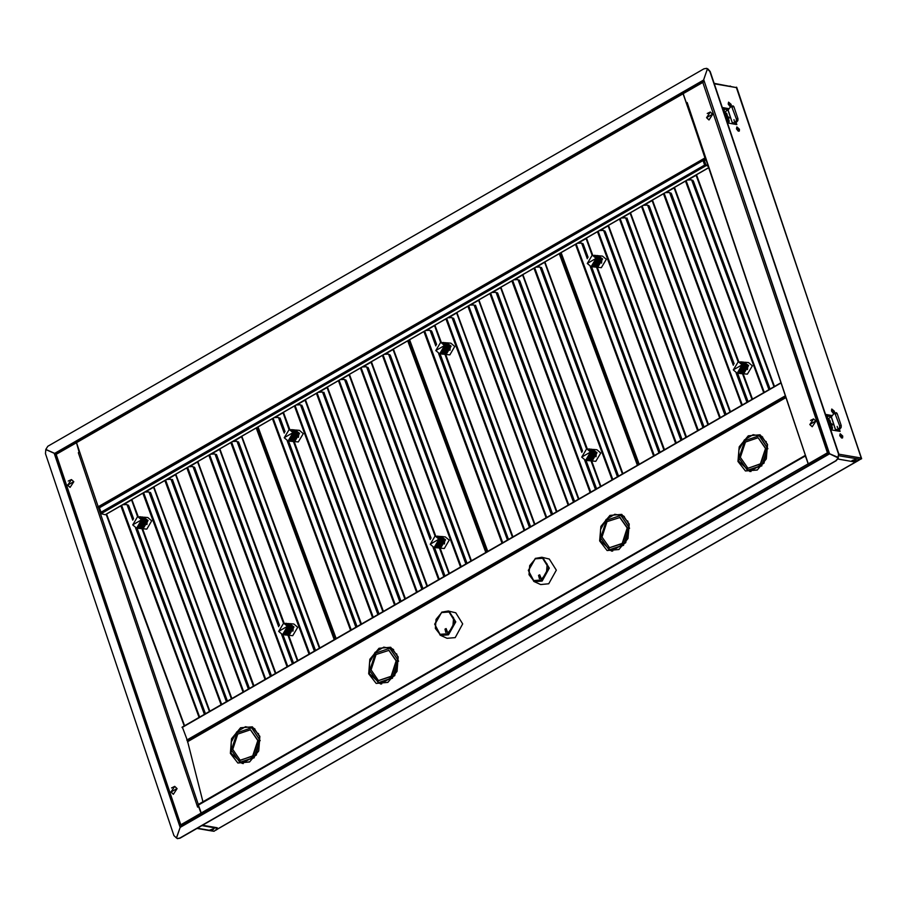 <?xml version="1.0" encoding="UTF-8"?>
<svg xmlns="http://www.w3.org/2000/svg" width="907" height="907" viewBox="0 0 907 907"><rect width="100%" height="100%" fill="white"/><g stroke="black" fill="none" stroke-linecap="round" stroke-linejoin="round"><path stroke-width="1.36" d="M828.839 453.058L828.023 452.57M828.805 453.489L827.785 452.661M217.737 828.987L216.24 829.973M213.769 831.243L211.535 830.71M56.143 454.237L180.822 824.962M79.317 452.332L78.319 452.672L79.147 452.208L76.301 442.072M181.105 824.406L181.944 825.563M201.467 814.327L198.61 806.686M78.319 452.672L197.613 807.128L198.429 806.652M75.984 442.287L56.449 453.557L56.506 454.18L76.029 442.945M202.533 825.223L217.17 827.751L217.363 828.488L214.256 831.175M217.465 828.295L201.955 825.551M837.921 459.033L854.247 461.856L861.65 458.715L736.314 87.231M736.654 87.287L861.435 458.557L736.45 87.151M714.274 83.818L736.62 87.673L714.092 83.297M736.189 122.592L736.858 124.554L727.437 122.921M722.255 107.536L729.16 108.738M825.529 414.408L832.445 415.61M839.463 429.465L840.131 431.426L830.71 429.793M861.265 458.806L861.253 458.035L838.85 454.158M828.216 453.829L827.377 452.672L828.669 452.559M825.631 414.714L832.229 415.86L825.631 414.714M839.134 429.85L839.644 431.335M735.86 122.978L736.371 124.463M722.357 107.842L728.956 108.987L722.357 107.842M828.579 452.298L827.377 452.672L702.778 82.446L703.809 81.551M702.732 81.777L683.345 92.843L683.254 93.682L686.372 102.933L687.189 102.457L808.693 465.053M827.672 452.718L828.749 453.523M687.189 102.457L686.372 102.933M806.017 457.173L686.894 103.013M703.356 81.63L702.71 81.868M98.659 507.999L76.256 442.094L683.084 93.149M686.452 102.945L704.977 157.92L97.786 506.99M705.499 158.498L704.977 157.92M76.177 442.877L683.118 93.772L705.635 158.895L704.694 159.451M683.118 93.772L683.22 92.979L76.256 442.094M805.031 455.507L198.214 804.464L201.683 814.214M805.303 455.824L805.722 457.343M198.214 804.464L805.393 455.325M805.155 455.348L808.625 465.098M214.075 828.567L209.596 830.075L212.227 830.529L214.075 828.567M856.503 459.044L852.013 460.552L854.655 461.005L856.503 459.044M202.964 801.731L187.511 741.132L785.802 397.096M239.641 762.277L243.291 763.535M255.026 729.035L251.364 727.811M377.97 682.71L381.62 683.969M393.355 649.469L389.693 648.244M608.982 549.835L612.622 551.093M624.356 516.593L620.705 515.369M747.311 470.268L750.951 471.527M762.685 437.027L759.034 435.802M187.602 741.087L182.42 727.312M455.745 612.815L462.706 623.948L455.155 637.564L447.083 638.256L440.825 635.478L448.523 634.809L455.733 621.828L449.09 611.205L455.745 612.815M440.383 635.274L448.296 634.719L455.484 621.749L448.614 611.091M445.825 632.36L447.378 631.873L446.097 628.54L444.997 629.163L445.825 632.36L446.924 631.726L446.097 628.54M549.336 559.052L556.297 570.197L548.746 583.813L540.674 584.505L534.427 581.716L542.114 581.058L549.325 568.077L542.681 557.442L549.336 559.052M533.974 581.523L541.887 580.968L549.086 567.997L542.205 557.34M539.416 578.609L540.969 578.122L539.688 574.789L538.588 575.412L539.416 578.609L540.515 577.974L539.688 574.789M239.924 762.368L254.221 757.833M260.241 740.713L251.636 727.902M251.488 727.845L237.112 732.709L231.364 750.1L239.765 762.322L254.141 757.47L259.89 740.067L251.795 727.958M250.604 729.863L258.178 740.668L253.121 755.985L240.287 760.191M240.106 760.134L232.714 749.386L237.77 734.069L250.423 729.795L257.815 740.543L252.758 755.86L240.468 760.247M747.583 470.359L761.891 465.824M767.912 448.704L759.306 435.893M759.148 435.836L744.772 440.7L739.024 458.092L747.425 470.314L761.812 465.461L767.549 448.058L759.465 435.95M758.275 437.854L765.848 448.659L760.78 463.976L747.958 468.182M747.776 468.125L740.384 457.366L745.441 442.06L758.093 437.786L765.485 448.534L760.429 463.851L748.139 468.239M629.583 528.271L620.978 515.459M609.096 549.88L623.528 544.971L629.209 527.477L620.819 515.403L606.398 520.312L600.717 537.806L609.096 549.88L623.551 545.39M619.946 517.421L627.497 528.101L622.497 543.486L609.629 547.749M619.764 517.353L627.145 527.976L622.145 543.372L609.447 547.692L602.067 537.069L607.066 521.672L620.116 517.478M398.581 661.146L389.976 648.335M378.094 682.756L392.516 677.846L398.196 660.353L389.817 648.278L375.385 653.187L369.705 670.681L378.4 682.858L392.55 678.266M388.933 650.296L396.495 660.976L391.495 676.361L378.616 680.624M388.752 650.228L396.132 660.852L391.132 676.248L378.434 680.567L371.054 669.944L376.054 654.548L389.114 650.353M838.453 430.02L838.85 431.199M825.858 415.372L831.764 416.392M830.642 429.589L831.458 427.673L828.896 420.077L827.263 419.567M828.51 419.692L829.962 420.258L828.896 420.077M831.594 429.941L832.422 428.58L831.368 428.399M829.962 420.258L832.422 428.58M826.198 416.381L827.071 415.871M826.742 418.014L828.204 416.064L831.254 416.596L829.803 417.571M827.728 418.989L827.127 419.147M831.266 424.159L831.98 423.841M831.095 423.637L832.32 427.276M827.173 419.306L829.86 417.764M831.141 416.664L834.803 412.957L836.413 412.719L837.15 413.535L841.208 425.598L841.118 427.526L839.066 429.929L836.492 429.487L835.846 430.258L837.297 430.043M837.467 430.167L839.508 427.764L839.599 425.837L834.803 412.957M837.615 428.161L837.206 426.449L837.615 428.161M837.014 430.882L837.399 430.122M835.88 430.689L831.345 416.891M735.18 123.148L735.577 124.327M722.584 108.5L728.491 109.52M727.369 122.717L728.174 120.801L725.623 113.205L723.99 112.695M725.237 112.819L726.688 113.386L725.623 113.205M728.321 123.069L729.149 121.708L728.094 121.527M726.688 113.386L729.149 121.708M722.924 109.509L723.797 108.999M723.469 111.142L724.931 109.191L727.981 109.724L726.53 110.699M724.455 112.117L723.854 112.275M727.992 117.286L728.706 116.969M727.822 116.765L729.047 120.404M723.899 112.434L726.586 110.892M727.856 109.792L731.53 106.085L733.128 105.847L733.876 106.663L737.935 118.726L737.844 120.654L735.792 123.057L733.219 122.615L732.573 123.386L734.024 123.171M734.182 123.295L736.235 120.892L736.325 118.964L731.53 106.085M734.341 121.289L733.933 119.577L734.341 121.289M733.74 124.01L734.126 123.25M732.607 123.817L728.072 110.019M728.4 103.976L728.604 102.162L731.155 104.452L730.963 106.266L728.4 103.976M729.976 103.942L730.736 104.69L729.693 104.645M729.194 103.081L729.976 103.92M729.557 102.945L729.296 103.749M730.146 104.713L730.01 105.484L729.047 104.396L729.398 103.693M730.838 106.312L729.965 106.357L728.185 104.101L728.502 102.242M730.52 104.033L730.135 104.588M736.733 128.737L736.938 126.935L739.488 129.213L739.296 131.027L736.733 128.737M737.538 127.842L739.069 129.452L738.026 129.406M737.89 127.717L737.629 128.511M738.479 129.486L738.343 130.245L737.38 129.157L737.323 128.08L737.595 129.202M739.182 131.084L738.298 131.13L736.518 128.873L736.835 127.003M738.854 128.805L738.468 129.361M840.007 435.609L840.211 433.807L842.762 436.086L842.569 437.9L840.007 435.609M840.812 434.714L842.342 436.324L842.036 437.197L841.174 436.29M841.163 434.589L840.902 435.383M841.333 436.278L841.004 435.326M842.456 437.956L841.583 438.002L839.791 435.745L840.109 433.875M842.127 435.677L841.741 436.233M831.674 410.848L831.878 409.034L834.429 411.325L834.236 413.138L831.674 410.848M832.467 409.953L834.009 411.563L833.703 412.424L832.841 411.529M832.83 409.817L832.569 410.622M833 411.517L832.263 410.191L832.535 411.302M834.123 413.184L833.238 413.229L831.458 410.973L831.776 409.114M833.794 410.905L833.408 411.461M170.913 791.822L173.362 794.294L177.069 788.602L174.688 786.392L177.035 788.602L173.328 794.283L170.947 792.06L176.865 788.625L170.97 792.015L174.688 786.392L171.582 787.9M68.308 481.027L71.415 479.52L67.708 485.211L70.066 487.422L73.784 481.73L71.449 479.531L73.762 481.73L70.054 487.41L67.628 484.95M706.61 117.717L708.991 119.928L712.698 114.237L710.317 112.026L712.664 114.237L708.957 119.917L706.576 117.695L710.317 112.026L707.211 113.534M809.883 424.589L812.264 426.8L815.971 421.109L813.59 418.898L815.937 421.109L812.23 426.789L809.849 424.567L813.59 418.898L810.484 420.406M706.054 160.142L703.072 160.573L703.821 159.417L705.861 159.564M703.73 160.199L705.986 159.949M703.707 159.541L98.795 507.421L98.716 508.203L99.453 507.773L98.716 508.203M99.282 508.305L100.552 512.512M708.118 166.287L705.249 164.689L704.592 165.063L703.072 160.573L99.453 507.773L100.972 512.262L100.224 512.693L101.074 513.702L105.269 514.688L708.582 167.659M707.993 165.89L705.249 164.689M705.669 164.768L707.925 165.698M705.827 164.791L704.24 160.29M730.452 411.755L652.473 200.062M641.464 206.388L719.648 417.968M752.459 399.103L743.218 373.763M663.471 193.735L741.643 405.316M774.453 386.439L696.474 174.756M685.465 181.083L763.649 392.663M619.47 219.04L697.642 430.621M708.458 424.408L630.467 212.714M597.464 231.704L675.647 443.274M686.452 437.061L608.472 225.378M575.469 244.357L653.641 455.938M664.457 449.713L597.248 267.248M724.965 414.907L647.564 205.107L643.335 205.322M652.042 200.311L729.976 412.027M733.309 365.238L669.57 192.454L665.33 192.669M746.971 402.255L736.178 373.004M738.287 361.632L674.048 187.647L738.037 361.61M742.504 373.729L751.971 399.375M768.966 389.602L691.565 179.801L687.336 180.005M696.043 174.994L773.977 386.722M630.048 212.964L707.97 424.691M702.97 427.56L625.569 217.759L621.329 217.975M608.041 225.616L685.964 437.344M680.964 440.224L603.563 230.412L599.334 230.627M587.339 258.722L581.568 243.076L577.328 243.28M658.97 452.876L590.208 266.488M586.047 238.269L592.067 255.094M596.534 267.214L663.969 449.997M648.868 205.628L647.938 206.116M627.043 218.145L625.943 218.78M604.867 230.934L603.937 231.432M582.872 243.586L581.931 244.085M670.874 192.964L669.944 193.463M692.88 180.312L691.939 180.81M648.256 206.989L649.48 206.66L648.754 205.594L647.893 205.98M626.261 219.641L627.474 219.313L626.986 218.009L625.887 218.644M604.255 232.294L605.468 231.965L604.754 230.9L603.892 231.296M582.26 244.958L583.473 244.618L583.235 243.972L581.886 243.949M670.262 194.336L671.475 194.007L671.237 193.35L669.888 193.327M692.256 181.672L693.481 181.355L692.755 180.289L691.894 180.674M733.321 369.886L741.903 364.954L733.321 369.886M733.298 369.954L738.241 361.621L742.096 364.897L737.153 373.219L733.298 369.954M738.241 361.621L743.252 364.999L738.309 373.333L737.153 373.219L747.708 401.835M743.389 369.251L743.627 366.689M739.999 361.836L744.477 365.113L739.534 373.446L740.361 373.525L745.305 365.192L741.03 361.904M738.922 373.344L739.534 373.446M745.441 369.444L745.679 366.882M742.062 362.029L746.54 365.306L741.597 373.639L742.425 373.718L747.368 365.385L743.094 362.097M740.985 373.537L741.597 373.639M747.504 369.637L747.742 367.074M744.114 362.222L748.592 365.498L743.649 373.831L747.357 374.183L752.3 365.85L748.445 362.585L744.738 362.233M743.037 373.729L743.649 373.831M587.351 263.37L595.933 258.438L587.351 263.37M587.317 263.438L592.26 255.105L596.126 258.382L591.183 266.703L587.317 263.438M592.26 255.105L597.271 258.484L592.328 266.817L591.183 266.703M597.407 262.735L597.645 260.173M594.028 255.32L598.507 258.597L593.563 266.93L594.391 267.009L599.334 258.676L595.06 255.389M592.951 266.828L593.563 266.93M599.47 262.928L599.708 260.366M596.092 255.513L600.57 258.79L595.627 267.123L596.443 267.202L601.386 258.869L597.123 255.581M595.015 267.021L595.627 267.123M601.522 263.121L601.76 260.558M598.144 255.706L602.622 258.983L597.679 267.316L601.386 267.667L606.329 259.334L602.475 256.069L598.767 255.717M597.067 267.214L597.679 267.316M578.927 498.918L500.936 287.224M489.939 293.551L568.122 505.131M600.922 486.254L591.693 460.926M511.933 280.898L590.117 492.478M622.928 473.601L544.937 261.919M533.94 268.245L612.123 479.814M467.933 306.203L546.116 517.784M556.921 511.571L478.941 299.877M445.938 318.856L524.11 530.436M534.926 524.223L456.935 312.53M512.92 536.876L445.722 354.41M573.439 502.07L496.038 292.269L491.798 292.473M500.517 287.462L578.439 499.19M581.784 452.4L518.033 279.617L513.804 279.821M595.434 489.417L584.652 460.166M522.511 274.81L586.512 448.772M590.979 460.881L600.445 486.537M617.44 476.765L540.039 266.953L535.799 267.168M544.517 262.157L622.44 473.885M478.511 300.126L556.445 511.843M551.433 514.722L474.032 304.922L469.803 305.137M456.516 312.779L534.438 524.495M529.439 527.375L452.037 317.575L447.797 317.79M435.802 345.884L430.031 330.227L425.802 330.443M507.432 540.039L438.671 353.651M434.51 325.432L440.53 342.256M445.008 354.365L512.444 537.159M497.342 292.78L496.412 293.278M475.506 305.296L474.406 305.931M453.341 318.096L452.412 318.584M431.335 330.749L430.406 331.248M519.348 280.127L518.407 280.626M541.343 267.474L540.413 267.973M496.73 294.151L497.943 293.823L497.705 293.165L496.356 293.142M474.724 306.804L475.948 306.475L475.461 305.16L474.361 305.795M452.729 319.457L453.942 319.128L453.704 318.47L452.355 318.448M430.734 332.121L431.947 331.781L431.222 330.715L430.36 331.112M518.725 281.487L519.949 281.159L519.223 280.104L518.362 280.49M540.731 268.835L541.944 268.506L541.706 267.86L540.357 267.837M581.795 457.049L590.378 452.105L581.795 457.049M581.761 457.117L586.704 448.784L590.57 452.049L585.616 460.382L581.761 457.117M586.704 448.784L591.715 452.162L586.772 460.495L585.616 460.382L596.171 488.986M591.852 456.414L592.09 453.851M588.473 448.999L592.951 452.276L588.008 460.609L588.836 460.688L593.779 452.355L589.505 449.067M587.396 460.507L588.008 460.609M593.915 456.606L594.153 454.044M590.536 449.192L595.015 452.468L590.072 460.801L590.888 460.881L595.831 452.548L591.557 449.26M589.448 460.699L590.072 460.801M595.967 456.799L596.205 454.237M592.588 449.384L597.067 452.661L592.124 460.994L595.831 461.334L600.774 453.012L596.919 449.736L593.212 449.396M591.511 460.892L592.124 460.994M435.813 350.533L444.396 345.59L435.813 350.533M435.791 350.601L440.734 342.268L444.589 345.533L439.646 353.866L435.791 350.601M440.734 342.268L445.745 345.646L440.802 353.979L439.646 353.866M445.881 349.898L446.119 347.336M442.503 342.483L446.981 345.76L442.038 354.093L442.854 354.172L447.797 345.839L443.534 342.551M441.426 353.979L442.038 354.093M447.933 350.091L448.183 347.528M444.555 342.676L449.033 345.952L444.09 354.286L444.918 354.365L449.861 346.032L445.586 342.744M443.478 354.172L444.09 354.286M449.997 350.283L450.235 347.721M446.618 342.869L451.096 346.145L446.153 354.478L449.849 354.818L454.792 346.497L450.938 343.22L447.242 342.88M445.541 354.365L446.153 354.478M427.39 586.069L349.41 374.387M338.413 380.713L416.585 592.294M449.396 573.417L440.167 548.089M360.408 368.061L438.591 579.63M471.391 560.764L393.411 349.07M382.414 355.397L460.586 566.977M316.407 393.366L394.59 604.946M405.395 598.733L327.404 387.04M294.401 406.019L372.584 617.599M383.389 611.386L305.41 399.692M272.406 418.671L350.59 630.252M361.394 624.039L294.185 441.573M421.902 589.233L344.501 379.432L340.272 379.636M348.991 374.625L426.914 586.353M430.247 539.552L366.507 366.768L362.278 366.984M443.908 576.58L433.115 547.329M370.986 361.972L434.975 535.935M439.453 548.043L448.908 573.7M465.903 563.916L388.502 354.115L384.273 354.331M471.118 560.923L392.992 349.32L470.914 561.036M326.985 387.278L404.907 599.005M399.908 601.885L322.507 392.085L318.266 392.289M304.979 399.942L382.913 611.658M377.902 614.538L300.5 404.737L296.272 404.953M284.276 433.036L278.506 417.39L274.265 417.605M355.907 627.191L287.145 440.813M282.984 412.594L289.004 429.419M293.471 441.528L360.907 624.311M345.816 379.942L344.875 380.441M323.98 392.459L322.881 393.094M301.816 405.248L300.875 405.746M279.81 417.912L278.88 418.399M367.811 367.29L366.882 367.788M389.817 354.637L388.876 355.125M345.193 381.303L346.417 380.974L345.692 379.92L344.83 380.305M323.198 393.967L324.411 393.638L323.935 392.323L322.824 392.958M301.192 406.619L302.416 406.291L301.691 405.225L300.829 405.61M279.197 419.283L280.41 418.943L280.172 418.286L278.823 418.263M367.199 368.65L368.412 368.321L368.174 367.664L366.825 367.652M389.205 355.998L390.418 355.669L389.693 354.603L388.831 354.988M430.258 544.2L438.841 539.268L430.258 544.2M430.235 544.279L435.179 535.946L439.033 539.212L434.09 547.545L430.235 544.279M435.179 535.946L440.19 539.325L435.247 547.647L434.09 547.545L444.645 576.149M440.326 543.565L440.564 541.003M436.947 536.162L441.426 539.438L436.482 547.771L437.299 547.839L442.242 539.518L437.979 536.23M435.87 547.658L436.482 547.771M442.378 543.758L442.616 541.196M438.999 536.354L443.478 539.631L438.535 547.964L439.362 548.032L444.305 539.71L440.031 536.422M437.922 547.851L438.535 547.964M444.441 543.951L444.679 541.388M441.063 536.547L445.541 539.824L440.598 548.157L444.294 548.497L449.237 540.164L445.382 536.899L441.675 536.547M439.986 548.043L440.598 548.157M284.288 437.684L292.87 432.752L284.288 437.684M284.265 437.764L289.208 429.43L293.063 432.696L288.12 441.029L284.265 437.764M289.208 429.43L294.208 432.809L289.265 441.131L288.12 441.029M294.344 437.049L294.594 434.487M290.966 429.646L295.444 432.922L290.501 441.255L291.328 441.324L296.272 433.002L291.997 429.714M289.889 441.142L290.501 441.255M296.408 437.242L296.646 434.68M293.029 429.839L297.507 433.115L292.564 441.448L293.38 441.516L298.324 433.195L294.061 429.907M291.952 441.335L292.564 441.448M298.46 437.435L298.709 434.872M295.081 430.031L299.559 433.308L294.616 441.641L298.324 441.981L303.267 433.648L299.412 430.383L295.705 430.031M294.004 441.528L294.616 441.641M275.864 673.232L197.873 461.538M186.876 467.876L265.059 679.445M297.859 660.579L288.63 635.251M208.882 455.212L287.054 666.792M319.865 647.927L241.874 436.233M230.877 442.559L309.06 654.14M164.881 480.529L243.053 692.109M142.875 493.181L221.059 704.762M231.863 698.537L153.873 486.855M120.88 505.834L199.052 717.414M209.857 711.201L142.66 528.736M270.377 676.384L192.976 466.583L188.747 466.799M197.454 461.788L275.377 673.516M278.721 626.714L214.97 453.931L210.741 454.146M292.371 663.731L281.589 634.481M219.46 449.135L283.449 623.086M287.916 635.206L297.383 660.852M314.378 651.079L236.976 441.278L232.748 441.494M241.455 436.482L319.377 648.199M175.459 474.44L253.382 686.168M248.371 689.048L170.97 479.236L166.741 479.452M153.453 487.093L231.376 698.821M226.376 701.701L148.975 491.9L144.746 492.104M132.751 520.199L126.969 504.553L122.74 504.768M204.37 714.353L135.608 527.965M131.458 499.746L137.479 516.571M141.946 528.69L209.381 711.473M194.279 467.105L193.35 467.604M172.455 479.622L171.344 480.257M150.279 492.41L149.349 492.909M128.284 505.063L127.343 505.562M216.285 454.452L215.344 454.94M238.28 441.788L237.351 442.287M193.667 468.466L194.88 468.137L194.642 467.479L193.293 467.468M171.672 481.118L172.886 480.789L172.398 479.486L171.298 480.12M149.666 493.771L150.879 493.453L150.641 492.796L149.292 492.773M127.672 506.446L128.885 506.106L128.159 505.04L127.297 505.426M215.673 455.813L216.886 455.484L216.648 454.826L215.299 454.804M237.668 443.16L238.881 442.831L238.643 442.174L237.294 442.151M278.732 631.363L287.315 626.431L278.732 631.363M278.698 631.431L283.642 623.109L287.508 626.374L282.565 634.707L278.698 631.431M283.642 623.109L288.653 626.476L283.71 634.809L282.565 634.707M288.789 630.728L289.038 628.166M285.41 623.313L289.889 626.601L284.945 634.923L285.773 635.002L290.716 626.669L286.442 623.392M284.333 634.821L284.945 634.923M290.852 630.921L291.09 628.358M287.474 623.506L291.952 626.794L287.009 635.115L287.825 635.195L292.768 626.862L288.505 623.585M286.397 635.013L287.009 635.115M292.904 631.113L293.154 628.551M289.526 623.699L294.004 626.986L289.061 635.308L292.768 635.66L297.711 627.327L293.857 624.061L290.149 623.71M288.449 635.206L289.061 635.308M132.762 524.847L141.333 519.915L132.762 524.847M132.728 524.915L137.671 516.593L141.526 519.858L136.583 528.191L132.728 524.915M137.671 516.593L142.682 519.96L137.739 528.293L136.583 528.191M142.818 524.212L143.057 521.65M139.44 516.797L143.918 520.085L138.975 528.407L139.791 528.486L144.746 520.153L140.472 516.877M138.363 528.305L138.975 528.407M144.882 524.405L145.12 521.842M141.492 516.99L145.97 520.278L141.027 528.6L141.855 528.679L146.798 520.346L142.524 517.069M140.415 528.498L141.027 528.6M146.934 524.597L147.172 522.035M143.555 517.183L148.034 520.471L143.091 528.792L146.798 529.144L151.741 520.811L147.875 517.546L144.179 517.194M142.478 528.69L143.091 528.792M829.043 453.171L703.73 79.669L829.565 453.806M703.583 80.848L703.923 81.369M707.902 68.887L710.136 71.54L838.646 453.398L838.136 457.4M829.61 453.704L838.079 457.389L838.646 453.398M703.73 79.669L707.347 69.079L709.841 71.483L838.351 453.353M829.882 453.874L838.442 458.024L829.588 453.817L180.13 827.388L54.159 453.296L55.939 453.999M45.928 449.657L54.488 453.375M45.747 449.634L45.418 453.659L173.929 835.517L176.423 837.932L180.13 827.354M54.454 453.353L46.042 449.679M180.878 826.175L828.953 453.5L180.924 826.141M838.442 458.024L836.141 460.767L180.085 838.136L177.364 838.601M180.13 827.388L176.514 837.977L177.511 838.635M838.147 457.978L835.846 460.722L179.79 838.091L177.205 838.578M55.406 453.67L56.438 453.579M703.628 81.006L703.526 81.585M54.647 453.409L703.571 80.099M707.392 69L703.764 79.578M706.689 68.399L707.562 68.841M707.245 68.966L706.836 68.422M54.171 453.126L45.758 449.464L47.901 446.233L703.968 68.864L706.542 68.365M215.186 830.381L858.884 460.121M215.242 830.324L858.782 460.166M393.105 649.968L393.604 649.684M209.789 830.404L197.284 828.238M200.674 813.307L181.151 824.531M198.282 804.418L98.5 507.943M860.528 459.441L838.964 455.711M827.422 452.797L807.888 464.033M683.254 93.682L702.778 82.446M200.798 813.194L807.752 464.089M198.123 805.246L805.076 456.13M210.821 830.687L213.292 829.259L210.821 830.687M853.238 461.164L855.72 459.736L853.238 461.164M735.486 124.066L734.851 124.202M187.386 741.858L785.95 397.561M259.844 736.416L252.373 726.802L240.638 727.788L231.512 738.808L230.333 753.388L237.804 763.002L249.538 762.016L258.665 751.007L259.844 736.416M398.173 656.849L390.702 647.235L378.967 648.222L369.841 659.242L368.673 673.822L376.133 683.436L387.879 682.449L397.005 671.441L398.173 656.849M629.175 523.974L621.714 514.36L609.969 515.346L600.842 526.366L599.674 540.946L607.146 550.56L618.88 549.574L628.007 538.565L629.175 523.974M767.515 444.407L760.043 434.793L748.309 435.779L739.182 446.8L738.003 461.38L745.475 470.994L757.209 470.007L766.336 458.999L767.515 444.407M259.708 736.767L256.386 755.123L242.237 763.524L231.07 753.241L231.24 742.005L236.727 731.892L245.468 726.711L254.175 728.4L259.651 736.586M398.037 657.201L394.715 675.556L380.566 683.957L369.398 673.674L369.568 662.427L375.056 652.326L383.797 647.144L392.516 648.834L397.98 657.019M629.039 524.325L625.717 542.681L611.579 551.082L600.4 540.799L600.57 529.552L606.057 519.45L614.81 514.269L623.517 515.958L628.993 524.144M767.367 444.759L764.045 463.114L749.908 471.515L738.729 461.232L738.899 449.985L744.386 439.884L753.139 434.702L761.846 436.392L767.322 444.577M781.052 382.992L182.069 727.516M785.36 395.781L186.729 740.112M441.709 612.282L434.85 624.356L440.156 635.172L447.809 634.515L454.985 621.601L448.364 611.023L441.981 612.112M441.732 612.61L436.097 619.413L435.371 628.415L439.986 634.344L447.23 633.732L452.865 626.941L453.579 617.939L448.976 611.998L441.732 612.61M535.3 558.531L528.441 570.605L533.747 581.421L541.411 580.763L548.576 567.839L541.967 557.272L535.572 558.361M535.323 558.859L529.688 565.651L528.962 574.664L533.577 580.593L540.821 579.981L546.456 573.19L547.182 564.188L542.567 558.247L535.323 558.859M832.513 427.855L831.458 427.673M826.935 415.962L827.49 417.583M835.857 430.678L831.243 416.971M835.54 413.773L837.15 413.535M839.599 425.837L841.208 425.598M839.508 427.764L841.118 427.526M837.206 429.986L835.903 430.179M729.239 120.982L728.174 120.801M723.661 109.089L724.217 110.711M732.584 123.806L727.97 110.098M732.266 106.901L733.876 106.663M736.325 118.964L737.935 118.726M736.235 120.892L737.844 120.654M733.933 123.114L732.629 123.307M67.696 485.143L73.592 481.753L67.696 485.143M706.598 117.649L712.494 114.259L706.598 117.649M809.872 424.521L815.767 421.131L809.815 424.329M704.592 165.063L100.972 512.262M706.099 165.686L101.074 513.702M639.22 464.237L561.138 252.6M738.763 361.678L674.468 187.409M592.781 255.162L586.466 238.031M638.947 464.384L560.866 252.747M720.283 417.605L642.201 205.968M730.169 411.914L652.099 200.277M742.277 404.953L664.207 193.316M752.175 399.261L742.754 373.729M764.284 392.3L686.202 180.663M774.17 386.609L696.1 174.972M708.174 424.567L630.093 212.93M698.277 430.258L620.195 218.621M686.168 437.219L608.098 225.594M676.282 442.911L598.201 231.285M654.276 455.575L576.194 243.938M664.173 449.883L596.783 267.214M592.316 255.116L586.092 238.246M696.1 175.232L688.084 179.847M674.105 187.896L666.089 192.499M652.099 200.549L644.083 205.152M630.093 213.202L622.089 217.805M608.098 225.854L600.083 230.469M586.092 238.507L578.088 243.121M726.065 414.272L649.48 206.66M704.07 426.925L627.474 219.313M682.064 439.589L605.468 231.965M660.069 452.242L591.636 266.749M588.121 257.214L583.473 244.618M748.071 401.62L737.606 373.265M734.092 363.73L671.475 194.007M770.066 388.967L693.481 181.355M725.702 414.488L649.083 206.807M703.707 427.14L627.088 219.46M681.701 439.793L605.082 232.113M659.638 452.491L591.103 266.703M587.793 257.735L583.02 244.799M733.808 364.172L671.089 194.155M769.703 389.171L693.084 181.502M487.683 551.388L409.613 339.762M559.268 253.677L637.349 465.314M587.226 448.829L522.942 274.572M441.255 342.313L434.941 325.194M502.013 543.146L423.932 331.52M487.422 551.547L409.34 339.91M560.322 253.064L638.403 464.701M568.746 504.768L490.676 293.131M578.643 499.077L500.562 287.44M590.752 492.116L512.67 280.478M600.638 486.424L591.228 460.892M586.761 448.784L522.568 274.787M612.747 479.452L534.677 267.826M622.644 473.76L544.563 262.134M556.637 511.729L478.567 300.092M546.751 517.421L468.67 305.784M534.642 524.382L456.561 312.745M524.745 530.073L446.675 318.436M502.75 542.726L424.669 331.089M512.636 537.035L445.246 354.376M440.791 342.268L434.566 325.409M544.574 262.395L536.559 267.009M522.568 275.048L514.552 279.662M500.573 287.7L492.558 292.315M478.567 300.364L470.552 304.967M456.572 313.017L448.557 317.62M434.566 325.67L426.551 330.284M574.539 501.435L497.943 293.823M552.533 514.088L475.948 306.475M530.538 526.74L453.942 319.128M508.532 539.404L440.11 353.911M436.584 344.377L431.947 331.781M596.545 488.782L586.081 460.427M582.566 450.892L519.949 281.159M618.54 476.13L541.944 268.506M574.176 501.65L497.558 293.97M552.17 514.303L475.551 306.623M530.176 526.956L453.557 319.275M508.113 539.642L439.566 353.855M436.256 344.898L431.483 331.962M582.283 451.335L519.552 281.317M618.177 476.334L541.558 268.653M336.157 638.551L258.076 426.914M407.742 340.828L485.812 552.465M435.7 535.992L371.405 361.734M289.73 429.476L283.403 412.345M335.885 638.709L257.815 427.072M408.796 340.227L486.866 551.864M417.22 591.931L339.139 380.294M427.106 586.239L349.036 374.602M439.215 579.267L361.145 367.63M449.112 573.575L439.691 548.055M435.224 535.946L371.031 361.95M461.221 566.614L383.139 354.977M405.112 598.892L327.03 387.255M395.214 604.584L317.144 392.946M383.105 611.545L305.035 399.908M373.219 617.236L295.138 405.599M351.213 629.889L273.143 418.252M361.111 624.197L293.721 441.539M289.254 429.43L283.029 412.56M393.037 349.558L385.022 354.161M371.042 362.21L363.027 366.825M349.036 374.863L341.021 379.477M327.042 387.516L319.026 392.13M305.035 400.18L297.02 404.783M283.041 412.832L275.025 417.435M423.013 588.598L346.417 380.974M401.007 601.25L324.411 393.638M379.013 613.903L302.416 406.291M357.007 626.556L288.573 441.074M285.059 431.539L280.41 418.943M445.008 575.945L434.544 547.59M431.029 538.055L368.412 368.321M467.014 563.281L390.418 355.669M422.639 588.802L346.02 381.133M400.645 601.466L324.026 393.785M378.638 614.118L302.02 406.438M356.576 626.805L288.041 441.017M284.73 432.049L279.957 419.113M430.746 538.497L368.027 368.469M466.64 563.496L390.021 355.816M184.62 725.713L106.55 514.076M256.205 427.991L334.286 639.628M284.174 623.154L219.879 448.886M253.949 685.828L175.879 474.202M138.193 516.639L131.878 499.508M184.359 725.861L106.278 514.235M257.259 427.39L335.341 639.027M265.683 679.082L187.613 467.445M275.581 673.391L197.499 461.754M287.689 666.43L209.608 454.792M297.587 660.738L288.165 635.217M283.698 623.109L219.505 449.101M309.695 653.777L231.614 442.14M319.581 648.086L241.5 436.448M253.586 686.055L175.505 474.418M243.688 691.735L165.607 480.109M231.58 698.707L153.498 487.07M221.682 704.399L143.612 492.762M199.687 717.052L121.606 505.414M209.574 711.36L142.195 528.702M137.728 516.593L131.504 499.723M241.511 436.721L233.496 441.324M219.505 449.373L211.49 453.976M197.511 462.026L189.495 466.64M175.505 474.678L167.489 479.293M153.51 487.331L145.494 491.945M131.504 499.995L123.488 504.598M271.476 675.76L194.88 468.137M249.482 688.413L172.886 480.789M227.476 701.066L150.879 493.453M205.481 713.718L137.048 528.225M133.533 518.702L128.885 506.106M293.483 663.096L283.018 634.741M279.503 625.218L216.886 455.484M315.477 650.444L238.881 442.831M271.114 675.964L194.495 468.284M249.108 688.617L172.489 480.937M227.113 701.27L150.494 493.601M205.05 713.968L136.504 528.18M133.204 519.212L128.431 506.276M293.108 663.312L282.553 634.707M279.22 625.649L216.49 455.631M315.114 650.659L238.496 442.979M76.233 442.072L683.254 92.922M702.982 81.573L703.651 81.188M214.925 830.608L859.348 459.928M197.034 828.386L210.152 830.653M210.855 830.778L213.905 831.3M55.928 454.112L180.697 824.86M56.597 453.341L76.12 442.117M683.345 92.843L702.868 81.607M730.645 86.154L729.942 86.029M187.511 741.132L785.768 397.017M254.175 728.4L259.64 736.688L256.307 755.112L242.237 763.524M392.516 648.834L397.969 657.122L394.636 675.545L380.566 683.957M623.517 515.958L628.97 524.246L625.637 542.669L611.579 551.082M761.846 436.392L767.299 444.679L763.966 463.103L749.908 471.515M780.95 382.709L182.103 727.165M448.852 611.148L441.811 612.134L434.725 624.129L440.609 635.376M542.443 557.397L535.402 558.383L528.316 570.378L534.212 581.625M249.096 761.914L248.28 762.027M258.053 733.275L258.631 733.865M756.767 469.905L755.95 470.019M765.723 441.267L766.302 441.856M627.395 520.833L627.973 521.423M618.438 549.472L617.622 549.585M396.393 653.709L396.971 654.298M387.425 682.347L386.609 682.461M832.728 424.793L831.402 424.567M830.347 424.385L828.794 424.113M831.402 427.526L829.848 427.254M829.531 419.862L828.476 419.68M827.399 416.835L826.969 415.565M729.443 117.921L728.128 117.695M727.074 117.513L725.521 117.241M728.128 120.654L726.575 120.382M726.258 112.99L725.203 112.808M724.126 109.962L723.695 108.693M703.821 159.417L98.795 507.421M708.616 167.761L105.79 514.507M638.845 464.452L560.764 252.815M740.622 361.848L741.45 361.927M742.686 362.04L743.502 362.12M594.652 255.332L595.48 255.411M596.704 255.525L597.532 255.604M487.308 551.603L409.238 339.978M589.096 449.01L589.913 449.09M591.149 449.203L591.976 449.282M443.126 342.495L443.942 342.574M445.178 342.687L446.006 342.767M335.783 638.766L257.701 427.129M437.559 536.162L438.387 536.241M439.623 536.354L440.451 536.434M291.589 429.646L292.417 429.725M293.653 429.839L294.469 429.918M184.246 725.929L106.176 514.292M286.034 623.324L286.861 623.404M288.097 623.517L288.914 623.597M140.063 516.809L140.88 516.888M142.116 517.001L142.943 517.081"/></g></svg>
